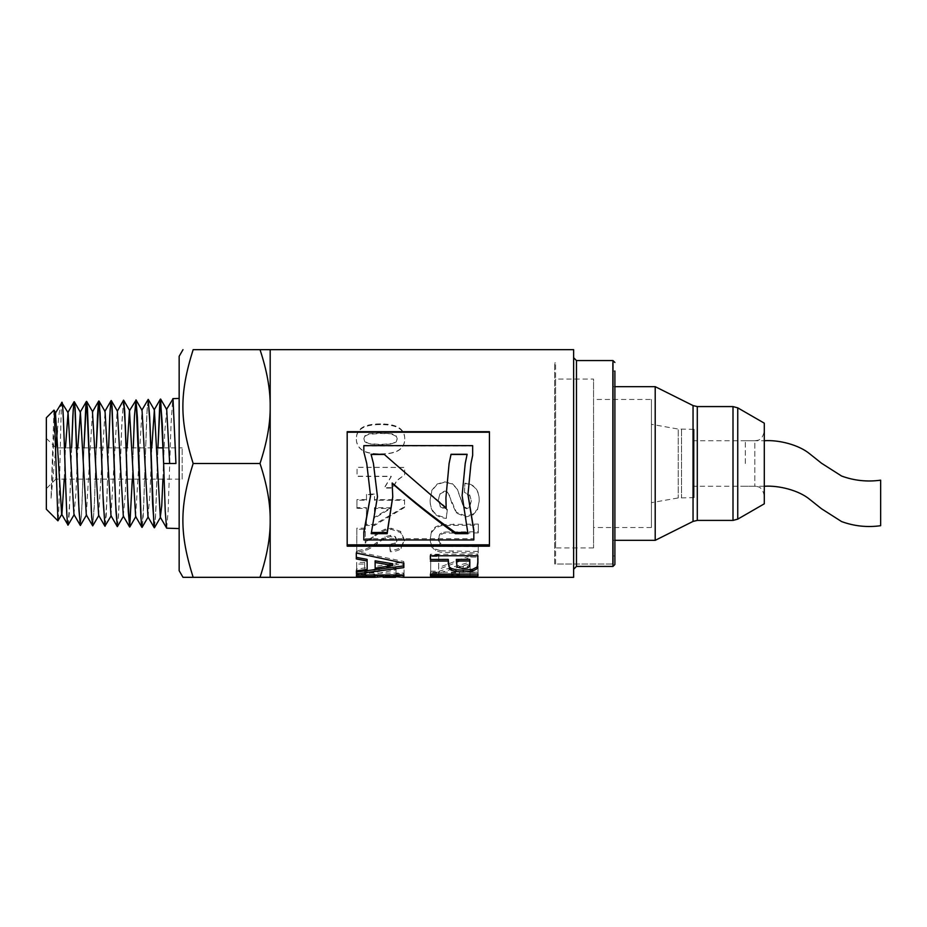 <?xml version="1.0" encoding="UTF-8"?>
<svg xmlns="http://www.w3.org/2000/svg" width="927" height="927" viewBox="0 0 927 927"><rect width="100%" height="100%" fill="white"/><g stroke="black" fill="none" stroke-linecap="round" stroke-linejoin="round"><path stroke-width="0.7" stroke-dasharray="4.63 3.48" d="M71.646 447.845L69.305 513.222L68.169 525.006M68.053 525.099L69.931 498.367L71.611 447.845M92.723 525.864L94.241 507.405L96.269 447.845L94.589 499.873L92.827 525.783M80.359 525.482L81.599 513.523L83.94 447.845L81.947 507.139L80.498 525.389M108.633 447.845L106.257 514.925L105.168 526.165M105.041 526.258L106.883 500.105L108.598 447.845M123.546 400.163L121.819 423.442L118.899 508.888L117.497 526.548M117.358 526.64L118.552 515.238L121.472 431.669L123.418 400.244M142.051 527.405L143.836 501.866L146.756 415.644L148.077 399.479M133.291 447.845L132.318 479.143M132.283 479.143L134.114 423.199L135.748 399.861M179.154 528.575L179.154 398.425L179.154 528.575M166.686 528.17L168.146 510.928L171.066 423.535L172.746 398.703M154.38 527.787L155.504 516.942L157.914 447.845L155.852 510.65L154.485 527.695M614.891 555.98L612.515 555.98L612.515 371.009L614.891 371.009L614.891 564.52M573.628 577.324L573.628 349.664M573.628 463.5L573.628 569.271L573.628 463.5M612.515 371.009L612.515 555.98M555.597 564.045L555.597 362.944L555.597 564.045L612.515 564.045L612.515 362.944L612.515 564.045L612.515 362.944L612.515 564.045L554.659 564.045L554.659 362.944L554.659 564.045M477.95 577L478.054 572.423L470.035 572.411L469.954 575.424L459.444 575.424L459.514 572.793L451.519 572.793L451.449 575.424L438.541 575.424L438.622 572.179L430.626 572.179L430.522 575.111L477.984 575.435L430.522 575.111L430.522 577.011M430.626 572.179L430.545 577.324M438.622 572.179L438.622 574.022L430.626 574.022M438.541 577.324L438.622 574.022M438.541 575.424L438.541 577M451.449 575.424L451.449 577M451.519 572.793L451.449 577.324M459.514 572.793L459.514 574.647L451.519 574.647M459.444 577.324L459.514 574.647M459.444 575.424L459.444 577M469.954 575.424L469.954 577M470.035 572.411L469.954 577.324M478.054 572.423L478.054 574.265L470.035 574.265M477.984 577.324L478.054 574.265M440.87 550.812L478.205 551.449L478.239 545.331L444.624 545.018L439.954 543.013L438.204 538.506L439.896 533.917L443.998 532.005L478.286 531.762L478.32 524.068L441.333 524.612L435.377 526.942L431.495 531.368L430.024 539.676L431.565 546.895L435.62 550.58L440.87 552.295L478.205 552.944L478.239 546.71L444.624 546.397L439.954 544.358L438.204 539.781L439.896 535.111L443.998 533.164L478.286 532.921L478.32 525.088L441.333 525.644L435.377 528.008L431.495 532.527L430.024 539.549L431.565 545.505L435.62 549.132L440.87 550.812L440.87 552.295M438.204 538.552L438.204 539.781L438.204 538.552M478.32 524.068L478.32 525.088M478.286 531.762L478.286 532.921M444.624 545.018L444.624 546.397M478.239 545.331L478.239 546.71M478.205 551.449L478.205 552.944M380.58 454.045C389.502 454.068 395.933 452.573 399.873 449.549C403.118 447.034 404.74 443.581 404.751 439.155L404.751 438.749C404.775 434.265 403.141 430.8 399.873 428.344C396.003 425.4 389.56 423.929 380.568 423.917C371.6 423.882 365.145 425.331 361.206 428.262C357.961 430.684 356.339 434.126 356.327 438.598L356.327 439.016C356.304 443.454 358.077 447.069 361.611 449.838C365.157 452.619 371.472 454.01 380.58 454.045L380.58 453.882C389.502 453.906 395.933 452.388 399.873 449.305C403.118 446.756 404.74 443.233 404.751 438.749L404.751 439.155C404.775 434.751 403.141 431.345 399.873 428.923C396.003 426.038 389.56 424.589 380.568 424.578C371.6 424.543 365.145 425.968 361.206 428.853C357.961 431.229 356.339 434.624 356.327 439.016L356.327 438.598C356.304 443.118 358.077 446.791 361.611 449.618C365.157 452.434 371.472 453.859 380.58 453.882M392.005 434.299L396.177 436.327L397.219 439.131L396.153 441.97L392.388 443.894L380.51 444.763L369.039 443.917L364.89 441.855L363.859 439.039L364.925 436.223L368.691 434.323L380.545 433.477L392.005 433.801L396.177 435.864L397.219 438.726L396.153 441.6L392.388 443.558L380.51 444.45L369.039 443.593L364.89 441.495L363.859 438.622L364.925 435.76L368.691 433.836L380.545 432.967L392.005 433.801M374.369 574.636L356.478 574.647L356.455 573.141L403.882 573.106L403.929 575.169L374.369 574.983M403.257 575.377L403.929 575.169L403.257 575.435M385.551 575.412L385.551 577.312L383.21 577.324L383.21 575.424L395.597 575.412L395.887 574.624L382.434 574.636L383.569 575.435L382.434 575.435M395.899 575.435L394.879 575.435L395.597 575.412L395.597 577.312L385.551 577.312M395.899 576.698L382.051 576.745M403.882 573.106L403.882 574.96M356.455 573.141L356.455 574.995M367.764 540.499L365.238 541.808L365.296 528.193L356.849 528.17L356.756 550.893L365.841 548.969C368.703 547.938 372.503 545.667 377.243 542.168L385.029 536.745L390.603 535.354L395.273 536.594L396.883 539.896L395.157 543.083L389.456 544.404L390.337 550.302C395.342 549.989 398.946 548.923 401.124 547.081L404.427 539.688L404.427 541.044L400.673 532.608L391.275 529.352L385.168 530.267L379.097 533.164L365.238 543.129L365.296 529.282L356.849 529.271L356.756 552.376L365.841 550.418C368.703 549.363 372.503 547.057 377.243 543.5L385.029 537.984L390.603 536.571L395.273 537.822L396.883 541.194L395.157 544.439L389.456 545.771L390.337 551.774C395.342 551.461 398.946 550.371 401.124 548.494L404.427 539.746L400.673 531.449L391.275 528.251L385.168 529.155L379.097 532.005L367.764 540.499L367.764 541.797M396.883 539.873L396.883 541.194L396.883 539.873M365.238 541.808L365.238 543.129M390.337 550.302L390.337 551.774M389.456 544.404L389.456 545.771M385.029 536.745L385.029 537.984M356.756 550.893L356.756 552.376M356.849 528.17L356.849 529.271M365.296 528.193L365.296 529.282M404.647 474.67L404.67 467.428L357.046 467.289L357.022 476.211L391.275 476.304L384.357 487.672L392.608 487.695L397.046 480.232L404.647 474.856L404.67 467.498L357.046 467.359L357.022 476.42L391.275 476.524L384.357 488.077L392.608 488.1L397.046 480.522L404.647 474.856M449.097 463.488L445.91 497.556M446.165 507.451L394.635 463.488M371.09 454.439L373.442 463.5M377.474 496.177L371.217 533.674M392.179 483.013L392.758 496.675M462.109 494.972L467.579 532.504M467.092 454.439L465.215 463.488M467.95 532.504L467.95 533.674M430.337 554.265L430.337 555.794L430.337 554.265L477.764 554.184L477.811 563.129M456.316 559.41L457.092 565.285L459.433 566.467L467.393 566.293L469.479 564.728L469.78 561.658M477.764 554.184L477.764 555.713M489.421 431.692L489.421 546.188M347.185 546.188L347.185 431.692M467.95 494.253L470.986 463.488M363.836 531.982L363.836 538.68L473.824 538.68L473.824 530.012M366.756 463.5L370.545 495.702M472.654 455.424L472.654 445.933L363.836 445.933L363.836 452.144M473.824 538.68L473.824 539.954M363.836 538.68L363.836 539.954M366.489 499.595L356.941 499.572L356.918 507.648L366.466 507.672L366.408 524.485L374.369 524.497L404.543 506.721L404.566 499.699L374.485 499.618L374.496 494.091L366.513 494.068L366.489 500.209L356.941 500.174L356.918 508.39L366.466 508.413L366.408 525.516L374.369 525.539L404.543 507.451L404.566 500.313L374.485 500.232L374.496 494.612L366.513 494.589L366.489 500.209M390.661 507.729L374.427 517.324L374.45 507.695L390.661 507.729L390.661 508.483L374.427 518.239L374.45 508.436L390.661 508.483M356.941 499.572L356.941 500.174M374.485 499.618L374.485 500.232M404.566 499.699L404.566 500.313M404.543 506.721L404.543 507.451M374.369 524.497L374.369 525.539M366.408 524.485L366.408 525.516M366.466 507.672L366.466 508.413M356.918 507.648L356.918 508.39M374.427 517.324L374.427 518.239M374.45 507.695L374.45 508.436M364.682 562.388L356.686 562.376L356.571 574.184L365.215 574.195L396.061 567.973L395.991 573.755L404.01 573.767L404.114 562.898L396.675 562.886L364.601 571.936L364.682 562.388L364.682 564.068L356.686 564.056L356.571 576.061L365.215 576.061L396.061 569.746L395.991 575.632L404.01 575.632L404.114 564.578L396.675 564.578L364.601 573.778L364.682 564.068M356.686 562.376L356.686 564.056M364.601 571.936L364.601 573.778M396.675 562.886L396.675 564.578M404.114 562.898L404.114 564.578M404.01 573.767L404.01 575.632M395.991 573.755L395.991 575.632M396.061 567.973L396.061 569.746M365.215 574.195L365.215 576.061M356.571 574.184L356.571 576.061M356.292 551.542L356.292 553.037L356.292 551.542L403.778 561.484L403.813 567.637M356.408 569.062L356.408 570.847L356.408 569.062L367.173 567.625M375.111 560.823L375.157 566.467L392.735 563.755M403.778 561.484L403.778 563.141M375.157 566.467L375.157 568.216M430.128 499.885L430.128 500.51C430.116 506.154 431.484 510.406 434.242 513.28C437.011 516.165 441.043 517.88 446.339 518.425L447.277 510.093L440.395 506.942L438.216 500.441L440.198 493.79L444.786 491.53L447.637 492.492L449.688 495.818L451.739 503.094L456.397 513.048L465.922 516.965L472.712 515.157L477.532 509.827L479.213 500.534C479.224 494.983 477.938 490.742 475.331 487.822C472.735 484.925 469.259 483.384 464.902 483.222L464.45 492.411L469.699 494.925L471.275 500.603L469.549 506.594L466.594 507.973L463.72 506.675L457.196 488.761L452.388 483.709L444.844 481.855L437.196 484.021L431.889 490.163L430.128 499.885C430.116 505.435 431.484 509.63 434.242 512.446C437.011 515.285 441.043 516.965 446.339 517.509L447.277 509.317L440.395 506.212L438.216 499.827L440.198 493.28L444.786 491.067L447.637 492.005L456.397 512.225L465.922 516.072L472.712 514.3L477.532 509.062L479.213 501.171C479.224 495.516 477.938 491.206 475.331 488.239C472.735 485.284 469.259 483.72 464.902 483.558L464.45 492.897L469.699 495.458L471.275 501.229L469.549 507.336L466.594 508.726L463.72 507.405L457.196 489.189L452.388 484.045L444.844 482.156L437.196 484.369L431.889 490.615L430.128 499.885M471.275 500.545L471.275 501.229L471.275 500.545M447.277 509.317L447.277 510.093M446.339 517.509L446.339 518.425M438.749 554.902L430.754 554.891L430.638 571.171L439.282 571.171L470.128 562.005L470.059 570.406L478.077 570.418L478.181 555.54L470.742 555.528L438.668 567.521L438.749 554.902L438.749 556.455L430.754 556.443L430.638 572.99L439.282 573.002L470.128 563.674L470.059 572.226L478.077 572.226L478.181 557.092L470.742 557.081L438.668 569.282L438.749 556.455M430.754 554.891L430.754 556.443M438.668 567.521L438.668 569.282M470.742 555.528L470.742 557.081M478.181 555.54L478.181 557.092M478.077 570.418L478.077 572.226M470.059 570.406L470.059 572.226M470.128 562.005L470.128 563.674M439.282 571.171L439.282 573.002M430.638 571.171L430.638 572.99M430.464 572.237L430.464 574.08L430.464 572.237L477.903 572.202L477.926 575.934M477.903 572.202L477.903 574.045M270.186 520.406L270.186 577.324L260.012 577.324C266.988 556.27 270.383 537.289 270.186 520.406L270.186 406.582C270.383 423.465 266.988 442.434 260.012 463.5C266.988 484.554 270.383 503.535 270.186 520.406M270.186 349.664L270.186 406.582C270.383 389.699 266.988 370.719 260.012 349.664L270.186 349.664M163.627 463.5L175.933 463.5M148.181 399.398L147.103 409.525L143.21 516.629L142.155 527.324M62.016 402.214C60.707 394.323 59.363 525.134 57.961 520.858L57.938 520.835M53.975 410.128L51.031 498.205L54.705 418.1M64.23 479.143L65.458 447.845M73.975 514.52L76.014 492.237L77.787 447.845M86.304 514.902L92.468 411.889M98.633 515.308L105.052 411.507M110.973 515.679L117.138 411.113M123.303 516.061L125.33 493.361L127.103 447.845M135.632 516.466L142.051 410.348M147.972 516.849L149.989 493.917L151.75 447.845M162.92 479.143L164.693 432.677L166.709 409.56M51.031 498.205L55.805 447.811M57.3 430.707L59.282 412.515L61.402 402.793M179.154 356.304L179.154 570.684M182.99 577.324L193.152 577.324C179.456 533.801 179.456 507.023 193.152 463.5C179.456 419.966 179.456 393.187 193.152 349.664L260.012 349.664M193.152 577.324L260.012 577.324M193.152 463.5L260.012 463.5M182.179 479.143L182.179 447.845L182.179 479.143L55.84 479.143L55.84 447.845L55.84 479.143L46.35 488.633L46.35 438.355L46.35 488.633M46.35 509.236L46.35 417.753M764.3 423.175L764.3 503.813M764.3 463.5L764.3 431.24L764.3 463.5C764.323 492.863 764.323 492.863 764.3 463.5C764.323 434.126 764.323 434.126 764.3 463.5C764.277 492.863 764.277 492.863 764.3 463.5C764.277 492.863 764.277 492.863 764.3 463.5C764.277 434.137 764.277 434.137 764.3 463.5C764.277 434.137 764.277 434.137 764.3 463.5M655.204 386.663L655.204 540.337M612.515 386.663L612.515 540.337L612.515 386.663L614.891 386.663M555.597 362.944L554.659 362.944M555.597 379.073L555.597 547.927L555.597 379.073L593.547 379.073L593.547 547.927L593.547 379.073M593.547 399.467L593.547 527.521L593.547 399.467L651.414 399.467L651.414 527.521L651.414 399.467M651.414 424.323L651.414 502.666L651.414 424.323L678.24 429.062L678.24 497.938L678.24 429.062L694.103 429.34L694.103 497.648L694.103 429.34M694.103 440.731L694.103 486.258L694.103 440.731L754.81 440.731L754.81 486.258L754.81 440.731C757.533 440.105 761.948 441.391 764.3 431.24M880.65 525.702L880.65 480.174M745.32 463.5L745.32 440.731L745.32 463.5M612.99 566.42L612.99 360.568M576.467 566.42L576.467 360.568M452.909 551.414L452.909 552.898M435.62 549.132L435.62 550.58M431.565 545.505L431.565 546.895M431.495 531.368L431.495 532.527M435.377 526.942L435.377 528.008M441.333 524.612L441.333 525.644M453.407 523.998L453.407 525.03M452.052 531.692L452.052 532.851M443.998 532.005L443.998 533.164M439.896 533.917L439.896 535.111M439.954 543.013L439.954 544.358M452.55 545.273L452.55 546.663M361.206 428.853L361.206 428.262M380.568 424.578L380.568 423.917M399.873 428.923L399.873 428.344M382.051 574.856L382.051 575.435M389.398 574.682L389.398 576.571M403.929 575.169L403.929 577.058M393.512 575.424L393.512 577.312M389.247 575.389L389.247 577.278M382.445 575.134L382.445 577.023M373.025 536.524L373.025 537.764M379.097 532.005L379.097 533.164M385.168 529.155L385.168 530.267M391.275 528.251L391.275 529.352M400.673 531.449L400.673 532.608M401.124 547.081L401.124 548.494M395.157 543.083L395.157 544.439M395.273 536.594L395.273 537.822M390.603 535.354L390.603 536.571M377.243 542.168L377.243 543.5M365.841 548.969L365.841 550.418M477.811 562.191L477.811 563.859M469.479 564.728L469.479 566.443M467.393 566.293L467.393 568.031M463.129 566.872L463.129 568.633M459.433 566.467L459.433 568.216M457.092 565.285L457.092 567M456.327 561.959L456.327 563.628M434.242 512.446L434.242 513.28M460.58 498.564L460.58 499.155M463.72 506.675L463.72 507.405M466.594 507.973L466.594 508.726M469.549 506.594L469.549 507.336M477.532 509.062L477.532 509.827M472.712 514.3L472.712 515.157M465.922 516.072L465.922 516.965M456.397 512.225L456.397 513.048M451.739 502.434L451.739 503.094M440.395 506.212L440.395 506.942M737.741 407.845L737.741 519.143M733.002 406.582L733.002 520.406M697.289 406.582L697.289 520.406M693.048 405.574L693.048 521.414M681.53 429.34L681.53 497.648L681.53 429.34M403.929 575.203L403.929 577.092M445.91 497.845L445.91 497.266M477.811 562.469L477.811 564.149M46.35 438.355L55.84 447.845L156.756 447.845M163.117 447.845L182.179 447.845M614.891 540.337L612.515 540.337M593.547 547.927L555.597 547.927M651.414 527.521L593.547 527.521M694.103 497.648L678.24 497.938L651.414 502.666M764.3 495.748C761.878 485.505 757.336 486.837 754.81 486.258L694.103 486.258M764.277 486.258L745.32 486.258M745.32 440.731L764.277 440.731"/><path stroke-width="1.39" d="M74.23 514.52L68.053 525.099C66.049 528.888 64.033 403.094 62.016 402.214L62.016 402.283C64.021 404.392 66.026 528.888 68.03 525.099L61.634 514.149L55.469 413.048L62.016 402.272M86.559 514.902L80.359 525.482L73.975 514.52L68.065 412.666L65.458 447.845M80.394 525.482L79.027 511.044L75.133 408.193L74.16 401.727L73.187 410.116L71.646 447.845M71.611 447.845L72.851 415.678L73.824 402.816L74.195 401.704L74.786 404.543L78.679 504.184L80.255 525.389M92.7 525.864L86.304 514.902L80.394 412.272L77.787 447.845M98.888 515.308L92.723 525.876L91.669 517.046L86.802 401.797L85.829 405.516L83.975 447.845L86.42 401.403L87.439 407.857L91.321 511.333L92.584 525.771M105.052 526.258L103.337 503.685L99.444 403.419L98.992 401.032L98.471 402.318L97.497 415.933L96.304 447.845L98.749 401.02L100.081 412.608L102.99 495.597L104.913 526.165L111.228 515.69M108.598 447.845L109.803 415.632L110.776 401.947L111.182 400.545L111.75 403.06L115.632 503.94L117.358 526.64L115.979 511.067L112.086 406.582L111.113 400.626L110.139 409.792L108.633 447.845M132.318 479.143L129.722 527.023L132.283 479.143M129.722 527.023L127.648 494.844L124.728 411.217L123.558 400.163L125.365 426.014L128.274 511.356L129.687 527.023M123.558 516.061L117.358 526.64M111.321 400.626L117.381 411.113L123.558 400.163M148.216 516.849L142.051 527.417L141.263 522.33L137.37 417.231L135.991 399.873L134.461 415.933L133.291 447.845M127.103 447.845L129.467 410.731L136.06 400.116L140.916 517.66L142.016 527.417M179.154 528.575L166.686 528.181L160.301 517.22L161.738 505.713L162.92 479.143M166.466 409.572L173.013 398.842L175.933 463.5L163.627 463.5L160.649 399.085L159.745 404.392L157.949 447.845L160.371 399.178L162.318 424.242L165.238 511.322L166.582 528.089M160.545 517.22L154.485 527.695L153.905 525.91L150.012 424.473L148.181 399.398L149.676 416.941L152.596 503.628L154.345 527.799M612.99 566.42L576.467 566.42L576.467 360.568L612.99 360.568L612.99 566.42L614.891 564.52L614.891 371.009M374.647 577.324L270.186 577.324L270.186 349.664L573.628 349.664L573.628 577.324L403.813 577.324M438.541 577L451.449 577.324M459.444 577L469.954 577M375.099 575.435L375.099 577.301L374.392 577.092L374.392 575.203L375.099 575.4L374.369 574.636M403.929 575.169L403.257 575.377L403.929 575.169M394.763 577.324L395.899 576.976L395.887 574.624M356.478 574.995L356.478 576.524L356.455 574.995L403.882 574.96L403.732 577.336L395.899 576.698M374.369 574.983L374.369 576.524L356.478 576.524M382.434 576.721L375.099 577.301M395.597 577.312L395.887 576.513L382.434 576.513L383.21 577.324L394.879 577.324M382.434 574.983L382.434 576.513M395.887 574.972L395.887 576.513M467.092 454.439L451.032 454.439L449.097 463.488L451.032 454.288L467.127 454.288L465.215 463.488L462.109 495.505L467.95 533.674L455.389 533.674C434.311 518.726 413.245 501.959 392.179 483.349L392.758 496.953L387.15 533.674L371.217 533.674L377.474 496.733L373.442 463.5L377.474 496.733M445.91 497.556L446.165 508.205L445.91 497.845L449.097 463.5M384.299 454.439L394.635 463.488L384.299 454.439L371.09 454.439M392.758 496.675L387.15 532.504L371.623 532.504M467.579 532.504L455.389 532.504C434.311 517.811 413.245 501.31 392.179 483.013L392.179 483.349M394.635 463.5L446.165 508.205M373.442 463.5L371.055 454.288L384.299 454.288M387.15 532.504L387.15 533.674M455.389 532.504L455.389 533.674M465.215 463.5L462.109 495.505M477.811 562.191L477.138 566.965L472.515 569.352L463.28 570.198L455.933 569.734L451.252 568.425L448.981 566.617L448.262 559.421L430.36 559.444L430.348 555.794L477.764 555.713L477.811 564.149M469.78 562.086L469.769 559.387L456.316 559.41L457.092 567L463.129 568.633L467.393 568.031L469.479 566.443L469.769 561.009L456.316 561.032M430.36 559.444L430.337 555.794M448.262 559.421L448.262 561.044L430.36 561.067M448.981 566.617L448.262 561.044M477.811 563.859L477.138 568.726L472.515 571.136L463.28 572.017L455.933 571.53L451.252 570.198L448.981 568.367M469.769 559.387L469.769 561.009M347.185 432.225L489.421 432.225M489.421 544.821L347.185 544.821M370.545 495.702L363.836 531.982L363.836 539.954L473.824 539.954L473.824 530.012L467.95 494.253M473.824 531.136L467.95 494.508L470.986 463.488L472.654 455.424L472.654 445.632L363.836 445.632L363.836 451.947L366.756 463.488L370.545 495.968L363.836 533.141M363.836 451.947L366.756 463.488M489.421 431.692L489.421 546.188L347.185 546.188L347.185 431.692L489.421 431.692M470.986 463.488L472.654 455.284M367.173 569.387L367.115 559.375L356.327 557.347L356.304 553.037L403.778 563.141L403.813 567.637L356.443 573.859L356.408 570.847L367.173 569.387L367.115 560.997L356.327 558.946L356.292 553.037M403.813 565.91L356.443 572.017L356.432 570.847M392.735 565.458L392.735 563.755L375.111 560.823L375.157 568.216L392.735 565.458L375.111 562.48M356.327 557.347L356.327 558.946M367.115 559.375L367.115 560.997M356.443 572.017L356.443 573.859M477.926 574.056L430.499 574.08L430.499 575.957L430.464 574.08L477.903 574.045L477.926 575.934L430.499 575.957M270.186 577.324L260.012 577.324C266.988 556.27 270.383 537.289 270.186 520.406C270.383 503.535 266.988 484.554 260.012 463.5C266.988 442.434 270.383 423.465 270.186 406.582C270.383 389.699 266.988 370.719 260.012 349.664L270.186 349.664M68.065 412.666L61.645 402.445M64.23 479.143L61.9 514.149L57.926 520.812L54.287 411.391L53.975 410.128L46.35 417.753L46.35 509.236L57.938 520.835M54.705 418.1L55.469 413.048M98.749 401.02L92.468 411.889L98.633 515.308L104.913 526.165M98.992 401.032L105.052 411.507L110.973 515.679L117.254 526.548M117.381 411.113L123.303 516.061L129.583 526.93M129.467 410.731L135.632 516.466L141.912 527.324M135.991 399.873L142.051 410.348L147.972 516.849L154.253 527.706M151.75 447.845L154.38 409.954L160.301 517.22M160.649 399.085L166.709 409.56L169.664 463.5M141.796 410.348L148.181 399.398M55.805 447.811L57.3 430.707M260.012 349.664L193.152 349.664C179.456 349.664 179.456 349.664 193.152 349.664C179.456 349.664 179.456 349.664 193.152 349.664C179.456 393.187 179.456 419.966 193.152 463.5C179.456 507.023 179.456 533.801 193.152 577.324L182.99 577.324L179.154 570.684L179.154 356.304L182.99 349.664M193.152 577.324L260.012 577.324M193.152 463.5L260.012 463.5M764.3 503.813L764.3 423.175L737.741 407.845L737.741 519.143L764.3 503.813M733.002 406.582L733.002 520.406L697.289 520.406L697.289 406.582L733.002 406.582L737.741 407.845M693.048 521.414L655.204 540.337L655.204 386.663L693.048 405.574L693.048 521.414L697.289 520.406M614.891 386.663L655.204 386.663M764.3 463.5C764.323 492.863 764.323 492.863 764.3 463.5C764.323 434.126 764.323 434.126 764.3 463.5M764.312 440.731C778.738 439.734 798.854 444.775 809.769 453.871L821.496 463.222L841.6 476.038C854.219 480.661 867.232 482.04 880.65 480.174L880.65 525.702C867.232 527.567 854.219 526.188 841.6 521.577L821.496 508.749L809.769 499.41C798.854 490.302 778.738 485.273 764.312 486.258M377.37 575.435L377.37 577.081M382.051 575.435L382.051 576.745M398.633 575.435L398.633 576.861M403.257 575.435L403.257 577.278M448.274 562.434L448.274 564.114M451.252 568.425L451.252 570.198M455.933 569.734L455.933 571.53M463.28 570.198L463.28 572.017M472.515 569.352L472.515 571.136M477.138 566.965L477.138 568.726M172.862 398.622L179.154 398.425M612.99 360.568L614.891 362.469M576.467 566.42L573.628 569.271M576.467 360.568L573.628 357.729M374.717 575.435L382.434 575.435M395.899 575.435L403.732 575.435M395.899 575.122L395.899 577.011M148.32 399.479L154.38 409.954M129.826 526.942L135.887 516.455M123.662 400.244L129.722 410.731M86.663 401.403L92.723 411.889M74.334 401.785L80.394 412.272M54.056 410.151L55.736 413.048M74.079 401.797L67.798 412.666M86.42 401.403L80.139 412.26M111.078 400.638L104.797 411.507M160.417 399.085L154.137 409.954M156.756 447.845L163.117 447.845M733.002 520.406L737.741 519.143M697.289 406.582L693.048 405.574M655.204 540.337L614.891 540.337"/></g></svg>

